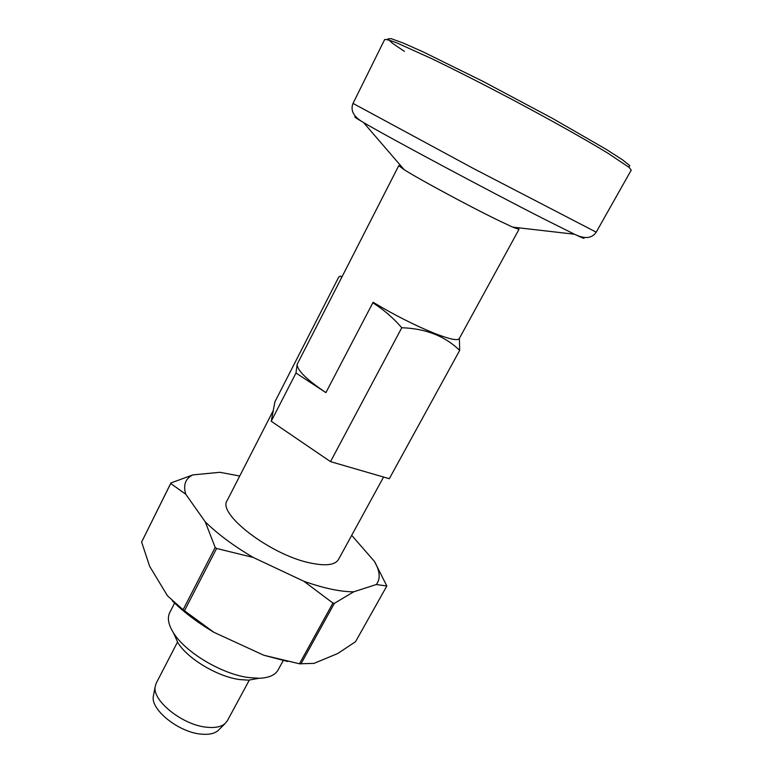 <?xml version="1.0" encoding="UTF-8"?>
<svg xmlns="http://www.w3.org/2000/svg" width="773" height="773" viewBox="0 0 773 773"><rect width="100%" height="100%" fill="white"/><g stroke="black" fill="none" stroke-linecap="round" stroke-linejoin="round"><path stroke-width="1.16" d="M401.168 166.214L398.762 165.654L341.531 277.749C341.376 275.903 340.449 275.681 338.729 277.092L274.927 401.776L271.226 421.237L330.515 461.636L389.312 478.709L459.674 350.401L459.394 339.038M172.244 600.785C183.539 611.945 197.424 622.449 213.899 632.304L183.075 609.762L167.48 595.819L149.614 566.261L141.623 542.028L170.707 483.502L185.762 494.227L205.212 521.794L215.194 547.429L216.585 548.472L253.254 557.459L303.866 581.267L332.921 603.066L334.351 603.355L353.667 591.828L376.335 584.523C380.645 578.832 380.016 571.15 374.47 561.469L351.696 535.331M184.428 610.815L216.585 548.472M213.899 632.304L263.825 655.253L287.74 661.495M332.921 603.066L299.451 663.785L263.825 655.253M299.451 663.785L313.954 663.398L337.753 653.504L355.522 641.716L386.838 585.992L374.47 561.469M183.075 609.762L215.194 547.429M325.906 392.607C306.62 379.63 297.045 370.199 297.17 364.315L295.982 373.001L325.906 392.607L373.108 302.282C394.375 315.026 414.84 325.385 434.484 333.356C449.413 339.154 457.655 340.922 459.23 338.661L519.012 229.33L517.195 227.649M153.585 695.091L153.344 696.318C150.474 709.604 178.66 732.273 200.97 734.099C208.7 734.872 214.401 733.703 218.054 730.582L218.943 729.693M249.37 680.018L227.33 720.774L225.098 723.557C221.194 726.871 215.078 728.098 206.749 727.229C182.679 725.151 152.107 700.676 155.199 686.55L156.243 683.139L177.558 641.996M205.212 521.794C217.696 534.066 233.717 545.96 253.254 557.459M239.717 476.033L219.899 472.293L192.786 474.912L170.93 482.951L141.623 542.028M273.256 410.589L227.156 500.546C216.913 513.755 270.84 555.14 310.388 563.005C325.762 566.203 335.134 565.034 338.487 559.497L383.563 477.047M295.982 373.001L271.226 421.237M174.611 603.085L169.731 612.612C167.084 617.946 168.369 624.758 173.587 633.039C185.423 652.335 221.832 674.066 248.491 677.544L259.013 678.269C268.801 677.931 275.149 675.167 278.077 669.978L283.208 660.586M398.762 165.654L404.163 169.693C418.116 178.611 467.317 205.193 496.121 219.31L512.634 227.127L519.012 229.33M372.828 302.813C383.495 309.5 393.148 317.809 401.776 327.742L330.515 461.636M401.776 327.742C425.691 328.544 444.987 336.1 459.674 350.401M173.877 633.686L177.896 642.759C187.781 658.876 217.667 676.723 239.794 679.583L248.558 680.172L258.317 678.394M303.866 581.267C323.655 588.253 340.255 591.78 353.667 591.828M192.786 474.912C185.385 478.593 183.037 485.029 185.762 494.227M376.335 584.523L386.838 585.992M300.89 664.017L334.351 603.355M170.93 482.951L170.707 483.502M596.215 232.171L631.232 170.128L629.154 167.432L607.955 153.218C585.644 139.613 549.719 119.448 511.069 98.934C481.444 83.329 454.901 69.86 431.46 58.535L397.1 43.008C390.007 40.283 385.853 39.133 384.645 39.558L353.019 103.408L474.062 168.833L596.215 232.171C591.915 238.538 584.678 239.224 574.494 234.229L544.028 219.02C488.7 190.892 387.582 136.782 363.523 122.53C355.039 117.564 352.739 115.873 356.643 117.457M628.807 167.132L629.802 165.654L622.323 159.692L606.245 149.353L552.009 118.134L483.106 81.445L423.275 51.955L403.081 42.998L391.167 38.65L387.804 38.892L392.529 43.327L404.414 51.366M297.17 364.315L341.531 277.749M582.552 237.069C586.06 239.408 583.373 238.461 574.494 234.229L512.634 227.127M218.054 730.582L225.098 723.557M153.344 696.318L155.199 686.55M248.558 680.172L259.013 678.269M177.896 642.759L173.587 633.039M404.163 169.693L363.523 122.53C353.667 116.907 350.169 110.539 353.019 103.408"/></g></svg>
